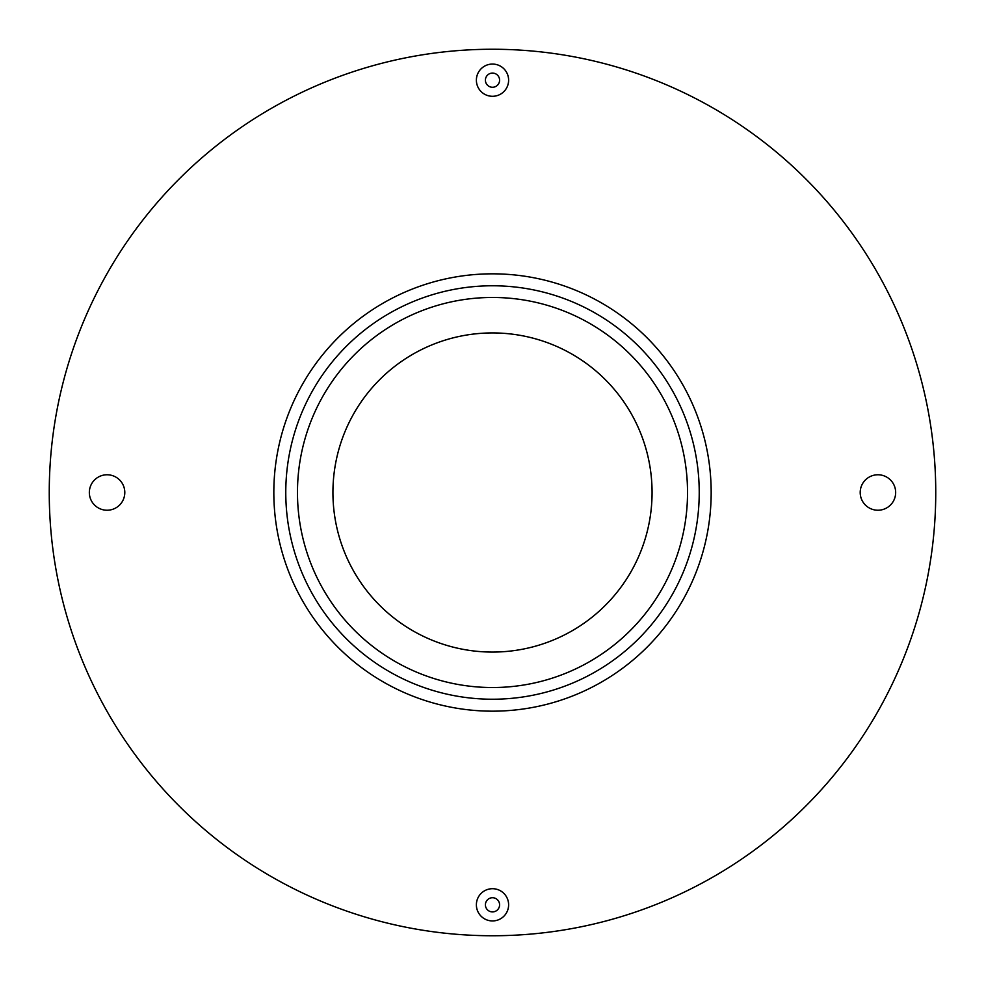 <?xml version="1.0" encoding="UTF-8"?>
<svg xmlns="http://www.w3.org/2000/svg" width="985" height="985" viewBox="0 0 985 985"><rect width="100%" height="100%" fill="white"/><g stroke="black" fill="none" stroke-linecap="round" stroke-linejoin="round"><path stroke-width="1.48" d="M492.5 699.227A206.727 206.727 0 0 1 285.773 492.5A206.727 206.727 0 0 1 492.5 285.773A206.727 206.727 0 0 1 699.227 492.5A206.727 206.727 0 0 1 492.5 699.227M652.07 492.5A159.57 159.57 0 0 1 492.5 652.07A159.57 159.57 0 0 1 332.93 492.5A159.57 159.57 0 0 1 492.5 332.93A159.57 159.57 0 0 1 652.07 492.5M49.25 492.5A443.25 443.25 0 0 1 492.5 49.25A443.25 443.25 0 0 1 935.75 492.5A443.25 443.25 0 0 1 492.5 935.75A443.25 443.25 0 0 1 49.25 492.5M297.47 492.5A195.03 195.03 0 0 1 492.5 297.47A195.03 195.03 0 0 1 687.53 492.5A195.03 195.03 0 0 1 492.5 687.53A195.03 195.03 0 0 1 297.47 492.5M124.799 492.5A17.73 17.73 0 0 1 107.069 510.23A17.73 17.73 0 0 1 89.34 492.5A17.73 17.73 0 0 1 107.069 474.77A17.73 17.73 0 0 1 124.799 492.5M895.661 492.5A17.73 17.73 0 0 1 877.93 510.23A17.73 17.73 0 0 1 860.2 492.5A17.73 17.73 0 0 1 877.93 474.77A17.73 17.73 0 0 1 895.661 492.5M508.617 80.179A16.117 16.117 0 0 1 492.5 96.296A16.117 16.117 0 0 1 476.383 80.179A16.117 16.117 0 0 1 492.5 64.062A16.117 16.117 0 0 1 508.617 80.179M508.617 904.821A16.117 16.117 0 0 1 492.5 920.938A16.117 16.117 0 0 1 476.383 904.821A16.117 16.117 0 0 1 492.5 888.704A16.117 16.117 0 0 1 508.617 904.821M485.408 80.179A7.092 7.092 0 0 1 492.5 73.087A7.092 7.092 0 0 1 499.592 80.179A7.092 7.092 0 0 1 492.5 87.271A7.092 7.092 0 0 1 485.408 80.179M485.408 904.821A7.092 7.092 0 0 1 492.5 897.729A7.092 7.092 0 0 1 499.592 904.821A7.092 7.092 0 0 1 492.5 911.913A7.092 7.092 0 0 1 485.408 904.821M492.5 711.17A218.67 218.67 0 0 1 273.83 492.5A218.67 218.67 0 0 1 492.5 273.83A218.67 218.67 0 0 1 711.17 492.5A218.67 218.67 0 0 1 492.5 711.17"/></g></svg>

